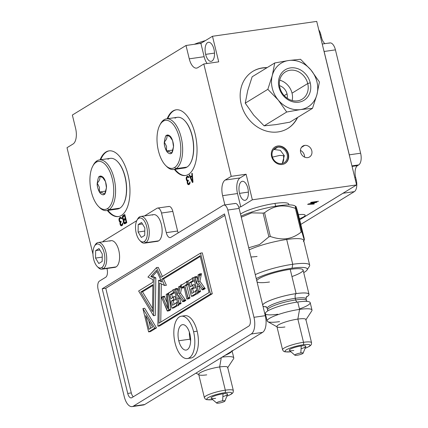 <?xml version="1.0" encoding="UTF-8"?>
<svg xmlns="http://www.w3.org/2000/svg" width="428" height="428" viewBox="0 0 428 428"><rect width="100%" height="100%" fill="white"/><g stroke="black" fill="none" stroke-linecap="round" stroke-linejoin="round"><path stroke-width="0.64" d="M316.72 21.4L212.481 36.273L200.898 43.362L186.009 45.486L72.353 115.041L75.606 128.389A12.792 6.083 81.9 0 1 73.054 144.006A12.792 6.083 -98.1 0 0 75.606 128.389L72.353 115.041L186.009 45.486L200.898 43.362L204.151 56.705A12.792 6.083 -98.1 0 0 207.152 63.499A12.792 6.083 81.9 0 1 204.151 56.705L189.262 58.829L186.009 45.486L189.262 58.829A12.792 6.083 -98.1 0 0 196.607 68.106A12.792 6.083 -98.1 0 0 197.779 67.672A12.792 6.083 81.9 0 1 189.262 58.829L204.151 56.705L200.898 43.362L212.481 36.273L218.713 61.851L203.819 63.975L197.779 67.672L203.819 63.975L231.216 176.352L203.819 63.975L218.713 61.851L212.481 36.273L316.72 21.4L356.583 184.928L252.343 199.801L240.761 206.89L238.765 207.173L240.761 206.89L252.343 199.801L246.105 174.228L240.065 177.925L225.176 180.049L231.216 176.352L246.105 174.228L240.065 177.925A12.792 6.083 -98.1 0 0 237.508 193.542L240.761 206.89L237.508 193.542A12.792 6.083 81.9 0 1 240.065 177.925L225.176 180.049A12.792 6.083 -98.1 0 0 222.619 195.671A12.792 6.083 81.9 0 1 225.176 180.049L231.216 176.352L246.105 174.228L252.343 199.801L356.583 184.928L316.72 21.4M177.609 231.034A6.843 3.253 -98.1 0 0 178.209 232.875A6.843 3.253 81.9 0 1 177.609 231.034L166.289 232.65A6.843 3.253 -98.1 0 0 170.216 237.61A6.843 3.253 -98.1 0 0 170.847 237.38L223.261 205.301L170.847 237.38A6.843 3.253 81.9 0 1 166.289 232.65L177.609 231.034L172.826 211.411L177.609 231.034M224.877 204.926L222.619 195.671L237.508 193.542L222.619 195.671L224.877 204.926M73.054 144.006L67.014 147.703L92.972 254.189L67.014 147.703L73.054 144.006M168.268 206.681A6.843 3.253 81.9 0 1 172.826 211.411L161.506 213.026A6.843 3.253 -98.1 0 0 157.579 208.067A6.843 3.253 -98.1 0 0 156.953 208.297L144.482 215.931L156.953 208.297A6.843 3.253 -98.1 0 1 161.506 213.026L166.289 232.65L161.506 213.026L172.826 211.411A6.843 3.253 81.9 0 0 168.894 206.451L157.579 208.067M105.935 151.999A33.175 15.783 81.9 0 1 128.031 174.934A33.175 15.783 81.9 0 1 121.402 215.445A33.175 15.783 81.9 0 1 107.337 210.469A33.175 15.783 -98.1 0 0 118.353 216.563A33.175 15.783 -98.1 0 0 121.402 215.445A33.175 15.783 -98.1 0 0 128.737 178.182A33.175 15.783 -98.1 0 0 108.98 150.875A33.175 15.783 -98.1 0 0 105.935 151.999L106.529 151.913A33.175 15.783 81.9 0 1 109.279 150.843A33.175 15.783 -98.1 0 0 106.529 151.913L105.935 151.999A33.175 15.783 -98.1 0 0 100.109 159.815A33.175 15.783 81.9 0 1 105.935 151.999M173.008 110.948A33.175 15.783 81.9 0 1 195.104 133.884A33.175 15.783 81.9 0 1 188.475 174.394A33.175 15.783 81.9 0 1 174.41 169.418A33.175 15.783 -98.1 0 0 185.426 175.517A33.175 15.783 -98.1 0 0 188.475 174.394A33.175 15.783 -98.1 0 0 195.81 137.137A33.175 15.783 -98.1 0 0 176.052 109.83A33.175 15.783 -98.1 0 0 173.008 110.948L173.602 110.863A33.175 15.783 81.9 0 1 176.352 109.793A33.175 15.783 -98.1 0 0 173.602 110.863L173.008 110.948A33.175 15.783 -98.1 0 0 167.177 118.765A33.175 15.783 81.9 0 1 173.008 110.948M123.323 220.393L122.633 219.018L122.435 216.739L122.959 215.621L124.81 214.487L126.8 222.662L124.949 223.796L124.088 223.523L123.264 221.233L123.435 220.126L124.329 219.997L123.237 220.046L124.329 219.997L123.237 220.046L122.836 219.494L123.729 219.366L124.131 219.917L123.729 219.366L122.836 219.494L122.633 219.018L123.216 218.933L122.633 219.018L122.424 218.146L122.938 218.077L122.424 218.146L122.371 217.579L122.879 217.504L122.371 217.579L122.435 216.739L123.285 216.621L122.435 216.739L122.617 216.028L123.51 215.905L123.334 216.589L123.51 215.905L122.617 216.028L123.853 215.493L123.51 215.905L123.853 215.493L122.959 215.621L124.81 214.487L126.8 222.662L124.521 223.86L124.088 223.523L125.26 223.609L124.088 223.523L123.687 222.972L124.58 222.844L124.981 223.4L124.58 222.844L123.687 222.972L123.483 222.496L124.061 222.416L123.483 222.496L123.312 221.8L123.826 221.725L123.312 221.8L123.264 221.233L123.772 221.158L123.264 221.233L123.323 220.393L124.179 220.27L123.323 220.393M192.996 182.151L192.381 182.531L189.149 175.111L189.615 174.827L190.433 176.727L191.974 175.78L191.776 173.506L192.236 173.222L192.996 182.151L192.381 182.531L189.149 175.111L189.615 174.827L190.433 176.727L191.327 176.598L190.433 176.727L192.45 175.715L191.974 175.78L191.776 173.506L192.236 173.222L192.996 182.151M118.979 219.655L119.642 217.649L120.61 217.258L121.6 218.05L121.803 218.526L121.418 218.762L120.824 218.125L119.931 218.473L119.412 219.987L119.91 221.287L121.038 221.196L121.21 221.891L120.45 223.154L120.835 224.716L121.884 224.673L122.788 222.924L122.74 224.55L121.868 225.684L121.284 225.84L120.412 225.176L119.99 223.437L120.198 222.111L119.444 221.57L118.979 219.655L119.005 219.04L119.556 218.959L119.005 219.04L119.15 218.548L120.006 218.43L119.15 218.548L119.375 218.013L120.268 217.884L120.059 218.398L120.268 217.884L119.375 218.013L119.642 217.649L120.536 217.52L120.268 217.884L120.536 217.52L119.642 217.649L120.61 217.258L121.6 218.05L121.803 218.526L121.418 218.762L121.258 218.462L121.745 218.392L121.017 218.205L121.632 218.12L120.824 218.125L121.579 218.018L120.396 218.189L118.979 219.655L119.407 219.596L119.91 221.287L121.038 221.196L121.21 221.891L120.45 223.154L120.835 224.716L122.74 224.55L121.884 224.673L122.799 224.181L122.231 224.261L122.376 223.774L122.873 223.705L122.376 223.774L122.788 222.924L122.52 225.085L121.868 225.684L120.889 225.679L121.964 225.626L120.889 225.679L120.412 225.176L121.306 225.048L121.782 225.556L121.306 225.048L120.412 225.176L120.166 224.523L120.659 224.454L120.166 224.523L120.081 224.176L120.509 224.117L120.081 224.176L119.99 223.437L120.455 223.368L119.99 223.437L120.017 222.817L120.514 222.747L120.017 222.817L120.198 222.111L121.049 221.988L119.728 221.998L121.071 221.977L119.728 221.998L119.444 221.57L120.182 221.463L119.444 221.57L119.198 220.918L119.674 220.853L119.198 220.918L119.027 220.222L119.455 220.163L119.027 220.222L118.979 219.655M186.175 178.53L186.838 176.523L187.806 176.133L188.796 176.924L188.999 177.401L188.614 177.636L188.02 176.999L187.127 177.347L186.608 178.861L187.106 180.161L188.234 180.07L188.406 180.766L187.646 182.028L188.031 183.591L189.08 183.548L189.984 181.798L189.936 183.425L189.064 184.559L188.481 184.714L187.608 184.051L187.186 182.312L187.394 180.985L186.64 180.445L186.175 178.53L186.201 177.914L186.752 177.834L186.201 177.914L186.346 177.422L187.202 177.304L186.346 177.422L186.571 176.887L187.464 176.759L187.255 177.272L187.464 176.759L186.571 176.887L186.838 176.523L187.732 176.395L187.464 176.759L187.732 176.395L186.838 176.523L187.806 176.133L188.796 176.924L188.999 177.401L188.614 177.636L188.454 177.336L188.941 177.267L188.213 177.08L188.828 176.994L188.02 176.999L188.775 176.892L187.592 177.064L186.175 178.53L186.603 178.471L187.106 180.161L188.234 180.07L188.406 180.766L187.646 182.028L188.031 183.591L189.936 183.425L189.08 183.548L189.995 183.056L189.427 183.136L189.572 182.649L190.069 182.579L189.572 182.649L189.984 181.798L189.716 183.96L189.064 184.559L188.085 184.559L189.16 184.5L188.085 184.559L187.608 184.051L188.502 183.922L188.978 184.431L188.502 183.922L187.608 184.051L187.362 183.403L187.855 183.328L187.362 183.403L187.277 183.05L187.705 182.991L187.277 183.05L187.186 182.312L187.651 182.242L187.186 182.312L187.213 181.691L187.71 181.622L187.213 181.691L187.394 180.985L188.245 180.862L186.924 180.873L188.261 180.851L186.924 180.873L186.64 180.445L187.378 180.338L186.64 180.445L186.394 179.797L186.87 179.728L186.394 179.797L186.223 179.097L186.651 179.038L186.223 179.097L186.175 178.53M142.101 404.893A13.68 6.506 -98.1 0 0 144.691 404.524L262.551 332.39A13.68 6.506 -98.1 0 0 265.285 315.687L239.134 208.415A6.843 3.253 -98.1 0 0 234.576 203.685M190.096 339.153A12.824 6.099 81.9 0 1 189.358 332.117A12.824 6.099 81.9 0 0 190.096 339.153L178.781 340.768A12.824 6.099 81.9 0 1 181.344 325.103A12.824 6.099 81.9 0 1 189.882 333.968A12.824 6.099 81.9 0 1 187.32 349.633A12.824 6.099 81.9 0 1 178.781 340.768L190.096 339.153A12.824 6.099 81.9 0 0 190.626 340.998A12.824 6.099 81.9 0 1 190.096 339.153M299.659 219.762L356.583 184.928L299.659 219.762M298.434 214.728A13.889 2.456 -13.7 0 1 299.413 218.751A13.889 2.456 166.3 0 0 305.148 215.225A13.889 2.456 166.3 0 0 298.434 214.728M307.641 204.397L316.939 202.198L314.264 202.942L312.724 203.889L314.318 203.803L313.852 204.086L307.641 204.397L308.262 204.017L316.939 202.198L314.222 202.765L312.659 203.626L314.318 203.803L313.852 204.086L307.641 204.397M311.033 202.316L318.48 201.256L311.22 202.728L310.573 202.599L311.033 202.316L318.48 201.256L311.787 202.209L312.488 202.546L311.22 202.728L311.119 202.305L311.22 202.728L310.573 202.599L311.033 202.316M288.937 204.9L288.75 204.14A25.584 4.526 -13.7 0 0 274.974 203.423L275.653 206.21L274.974 203.423A25.584 4.526 -13.7 0 0 240.525 214.118A25.584 4.526 -13.7 0 1 274.974 203.423A25.584 4.526 -13.7 0 1 288.616 204.9M239.525 193.365A9.609 4.574 81.9 0 1 241.446 181.627A9.609 4.574 81.9 0 1 247.844 188.272A9.609 4.574 81.9 0 1 245.923 200.004A9.609 4.574 81.9 0 1 239.525 193.365L248.39 192.097L239.525 193.365A9.609 4.574 -98.1 0 0 245.041 200.331A9.609 4.574 -98.1 0 0 247.844 188.272A9.609 4.574 -98.1 0 0 242.328 181.301A9.609 4.574 -98.1 0 0 239.525 193.365M262.53 67.881A33.486 28.853 -121.5 0 1 267.126 67.624A33.486 28.853 58.5 0 0 262.53 67.881L262.23 68.063A33.486 28.853 -121.5 0 1 266.826 67.806A33.486 28.853 58.5 0 0 262.23 68.063L262.53 67.881A33.486 28.853 58.5 0 0 252.857 71.342A33.486 28.853 58.5 0 0 243.018 109.664A33.486 28.853 58.5 0 0 278.141 131.92A33.486 28.853 -121.5 0 1 241.178 104.063A33.486 28.853 -121.5 0 1 262.53 67.881M297.615 117.443A33.486 28.853 -121.5 0 1 278.141 131.92A33.486 28.853 58.5 0 0 287.814 128.459A33.486 28.853 58.5 0 0 297.615 117.443M282.25 164.464A9.646 8.309 -121.5 0 1 271.603 156.439A9.646 8.309 -121.5 0 1 277.756 146.018A9.646 8.309 -121.5 0 1 288.402 154.043A9.646 8.309 -121.5 0 1 282.25 164.464A9.646 8.309 58.5 0 0 285.037 163.469A9.646 8.309 58.5 0 0 287.873 152.432A9.646 8.309 58.5 0 0 277.756 146.018A9.646 8.309 58.5 0 0 274.969 147.018A9.646 8.309 58.5 0 0 272.133 158.055A9.646 8.309 58.5 0 0 282.25 164.464M307.7 157.616A6.393 5.511 -121.5 0 1 300.643 152.298A6.393 5.511 -121.5 0 1 304.72 145.386A6.393 5.511 -121.5 0 1 311.782 150.709A6.393 5.511 -121.5 0 1 307.7 157.616A6.393 5.511 58.5 0 0 309.551 156.958A6.393 5.511 58.5 0 0 311.429 149.639A6.393 5.511 58.5 0 0 304.72 145.386A6.393 5.511 58.5 0 0 302.874 146.05A6.393 5.511 58.5 0 0 300.996 153.368A6.393 5.511 58.5 0 0 307.7 157.616M205.643 54.367A9.609 4.574 81.9 0 1 207.559 42.629A9.609 4.574 81.9 0 1 213.963 49.273A9.609 4.574 81.9 0 1 212.042 61.011A9.609 4.574 81.9 0 1 205.643 54.367L214.508 53.099L205.643 54.367A9.609 4.574 -98.1 0 0 211.159 61.332A9.609 4.574 -98.1 0 0 213.963 49.273A9.609 4.574 -98.1 0 0 208.441 42.302A9.609 4.574 -98.1 0 0 205.643 54.367M297.321 117.625A33.486 28.853 -121.5 0 1 287.664 128.55A33.486 28.853 58.5 0 0 297.321 117.625M252.707 71.433A33.486 28.853 -121.5 0 1 262.23 68.063A33.486 28.853 58.5 0 0 252.707 71.433M253.692 115.121L264.113 125.843L286.707 112.018L278.248 100.05L267.832 89.329L245.239 103.159L253.67 115.095L245.239 103.159L267.832 89.329L272.278 75.553L274.749 62.959L252.151 76.789L247.7 90.597L252.151 76.789L274.749 62.959L288.638 60.514L300.542 59.278L310.958 69.999L319.416 81.967L316.955 94.529L312.499 108.338L289.906 122.162L312.499 108.338L300.595 109.568L286.707 112.018L264.113 125.843L276.017 124.612L289.906 122.162L276.017 124.612L264.113 125.843L253.692 115.121M247.7 90.597L245.239 103.159L247.7 90.597M300.595 109.568L286.707 112.018L278.27 100.077A25.653 22.101 58.5 0 0 300.595 109.568A25.653 22.101 -121.5 0 1 278.27 100.077L278.248 100.05A25.653 22.101 -121.5 0 1 272.278 75.553L272.283 75.521A25.653 22.101 -121.5 0 1 288.638 60.514A25.653 22.101 -121.5 0 1 310.958 69.999L310.979 70.032A25.653 22.101 -121.5 0 1 316.955 94.529L316.945 94.561A25.653 22.101 -121.5 0 1 300.595 109.568A25.653 22.101 58.5 0 0 316.945 94.561L312.499 108.338L300.595 109.568M279.008 87.269A17.922 15.44 58.5 0 0 298.792 102.18A17.922 15.44 58.5 0 0 310.22 82.813A17.922 15.44 58.5 0 0 290.435 67.902A17.922 15.44 58.5 0 0 279.008 87.269A17.922 15.44 58.5 0 0 298.792 102.18A17.922 15.44 58.5 0 0 310.22 82.813L307.727 83.556A16.007 13.792 -121.5 0 1 297.519 100.853A16.007 13.792 -121.5 0 1 279.848 87.537L279.008 87.269L279.848 87.537A16.007 13.792 -121.5 0 1 290.056 70.24A16.007 13.792 -121.5 0 1 307.727 83.556L310.22 82.813A17.922 15.44 58.5 0 0 290.435 67.902A17.922 15.44 58.5 0 0 279.008 87.269M278.248 100.05L267.832 89.329L272.278 75.553A25.653 22.101 58.5 0 0 278.248 100.05M272.283 75.521L274.749 62.959L288.638 60.514A25.653 22.101 58.5 0 0 272.283 75.521M288.638 60.514L300.542 59.278L310.958 69.999A25.653 22.101 58.5 0 0 288.638 60.514M310.979 70.032L319.416 81.967L316.955 94.529A25.653 22.101 58.5 0 0 310.979 70.032M292.03 93.165L307.727 83.556A16.007 13.792 58.5 0 0 285.433 71.893A16.007 13.792 58.5 0 0 279.848 87.537A16.007 13.792 58.5 0 0 302.141 99.2A16.007 13.792 58.5 0 0 307.727 83.556L292.03 93.165A16.007 13.792 -121.5 0 1 292.164 100.521A16.007 13.792 -121.5 0 0 292.03 93.165A16.007 13.792 -121.5 0 0 279.714 80.18A16.007 13.792 -121.5 0 1 292.03 93.165M287.188 98.221A10.261 8.844 58.5 0 0 287.028 93.876A10.261 8.844 58.5 0 0 279.5 85.659A10.261 8.844 58.5 0 1 287.028 93.876L284.187 95.615L287.028 93.876A10.261 8.844 58.5 0 1 287.188 98.221M277.349 146.269L277.756 146.018L277.349 146.269M283.935 164.02A9.593 8.266 58.5 0 0 284.716 163.608A9.593 8.266 58.5 0 0 287.53 152.625A9.593 8.266 58.5 0 0 277.472 146.248A9.593 8.266 58.5 0 0 274.701 147.243A9.593 8.266 58.5 0 0 273.974 147.746A9.593 8.266 -121.5 0 1 277.472 146.248A9.593 8.266 -121.5 0 1 287.718 153.101A9.593 8.266 -121.5 0 1 283.935 164.02M281.699 163.598A8.549 7.367 58.5 0 0 287.151 154.364A8.549 7.367 58.5 0 0 277.713 147.248A8.549 7.367 58.5 0 0 272.262 156.488A8.549 7.367 58.5 0 0 281.699 163.598A8.549 7.367 58.5 0 0 284.171 162.715A8.549 7.367 58.5 0 0 286.68 152.93A8.549 7.367 58.5 0 0 277.713 147.248L274.364 149.297L277.713 147.248A8.549 7.367 58.5 0 0 275.241 148.131A8.549 7.367 58.5 0 0 272.732 157.916A8.549 7.367 58.5 0 0 281.699 163.598M282.287 163.491L284.315 155.664L279.709 155.423L272.438 157.124L279.709 155.423L284.315 155.664L283.448 156.627A8.549 7.367 -121.5 0 1 282.122 163.528M273.588 149.586A8.549 7.367 -121.5 0 1 274.011 149.511M301.446 147.393L304.72 145.386L301.446 147.393M300.451 150.405A6.393 5.511 -121.5 0 1 304.57 157.13A6.393 5.511 -121.5 0 0 300.451 150.405M313.558 203.081L308.545 203.958L312.167 203.931L313.558 203.081L308.583 204.113L312.167 203.931L313.558 203.081M132.118 406.6A13.68 6.506 -98.1 0 0 133.376 406.14L144.691 404.524L262.551 332.39L251.231 334.006A13.68 6.506 -98.1 0 0 253.965 317.303L265.285 315.687A13.68 6.506 81.9 0 1 262.551 332.39L251.231 334.006L133.376 406.14L144.691 404.524A13.68 6.506 81.9 0 1 143.439 404.984L132.118 406.6A13.68 6.506 -98.1 0 1 124.264 396.681L98.114 289.408A6.843 3.253 -98.1 0 1 99.478 281.057L105.7 277.248A6.843 3.253 -98.1 0 0 107.064 268.896L106.963 268.479L107.064 268.896A6.843 3.253 81.9 0 1 105.7 277.248L99.478 281.057A6.843 3.253 -98.1 0 0 98.114 289.408L124.264 396.681A13.68 6.506 -98.1 0 0 133.376 406.14L251.231 334.006A13.68 6.506 -98.1 0 0 253.965 317.303L227.814 210.03A6.843 3.253 -98.1 0 0 223.261 205.301A6.843 3.253 -98.1 0 1 223.887 205.071A6.843 3.253 -98.1 0 1 227.814 210.03L253.965 317.303L265.285 315.687L239.134 208.415L227.814 210.03L239.134 208.415A6.843 3.253 81.9 0 0 235.207 203.455L223.887 205.071M103.651 240.921A6.843 3.253 -98.1 0 0 102.779 241.852A6.843 3.253 -98.1 0 1 103.651 240.921L136.778 220.645L103.651 240.921M248.796 326.104L131.824 397.692A6.158 2.926 81.9 0 1 127.726 393.434L102.212 288.777L224.513 213.93L250.027 318.587A6.158 2.926 81.9 0 1 248.796 326.104L131.824 397.692A6.158 2.926 -98.1 0 1 131.262 397.896A6.158 2.926 -98.1 0 1 127.726 393.434L102.212 288.777L105.786 288.269L131.3 392.925L127.726 393.434L131.3 392.925A6.158 2.926 -98.1 0 0 133.29 396.793A6.158 2.926 81.9 0 1 131.3 392.925L105.786 288.269L102.212 288.777L224.513 213.93L250.027 318.587A6.158 2.926 -98.1 0 1 248.796 326.104M109.825 241.125A13.477 6.409 81.9 0 1 118.797 250.439A13.477 6.409 81.9 0 1 116.106 266.895A13.477 6.409 81.9 0 1 113.554 267.259M152.379 215.081A13.477 6.409 81.9 0 1 161.351 224.395A13.477 6.409 81.9 0 1 158.66 240.852A13.477 6.409 81.9 0 1 156.108 241.215M224.871 215.386L105.786 288.269L224.871 215.386M183.147 316.287A21.379 10.17 81.9 0 1 197.158 331.192A21.379 10.17 81.9 0 1 189.09 357.936M202.31 252.873L212.277 293.752L159.644 325.965L212.277 293.752L202.31 252.873L200.523 253.125L210.49 294.009L212.277 293.752L210.49 294.009L157.857 326.222L159.644 325.965L157.857 326.222L158.553 280.383L160.34 280.131L161.062 280.495L160.34 280.131L158.553 280.383L161.747 282.004L156.439 270.314L150.854 276.493L152.641 276.237L155.84 277.852L155.268 315.436L155.84 277.852L152.641 276.237L156.958 271.459L152.641 276.237L150.854 276.493L154.053 278.109L155.84 277.852L154.053 278.109L153.481 315.693L155.268 315.436L153.481 315.693L138.635 291.003L152.93 282.255L152.973 279.628L147.938 277.082L156.477 267.634L158.264 267.377L162.394 276.467L158.264 267.377L156.477 267.634L160.907 277.376L200.523 253.125L202.31 252.873M144.696 308.278L156.493 327.896L150.389 331.63L156.493 327.896L144.696 308.278L142.909 308.535L154.706 328.148L156.493 327.896L154.706 328.148L148.602 331.887L150.389 331.63L148.602 331.887L142.909 308.535L144.696 308.278M181.311 316.206L184.885 315.698A21.379 10.17 81.9 0 1 197.158 331.192L193.584 331.705A21.379 10.17 -98.1 0 0 181.311 316.206A21.379 10.17 -98.1 0 0 175.079 343.031A21.379 10.17 -98.1 0 0 189.315 357.808A21.379 10.17 -98.1 0 0 193.584 331.705A21.379 10.17 -98.1 0 0 179.348 316.929A21.379 10.17 -98.1 0 0 175.079 343.031A21.379 10.17 -98.1 0 0 187.352 358.53A21.379 10.17 -98.1 0 0 193.584 331.705L197.158 331.192A21.379 10.17 81.9 0 1 190.925 358.022L187.352 358.53M189.882 333.968A12.824 6.099 -98.1 0 0 182.521 324.67A12.824 6.099 -98.1 0 0 178.781 340.768A12.824 6.099 -98.1 0 0 186.143 350.067A12.824 6.099 -98.1 0 0 189.882 333.968M210.49 294.009L200.523 253.125L160.907 277.376L156.477 267.634L147.938 277.082L152.973 279.628L152.93 282.255L138.635 291.003L153.481 315.693L154.053 278.109L150.854 276.493L156.439 270.314L161.747 282.004L158.553 280.383L157.857 326.222L210.49 294.009M209.067 292.527L158.959 323.199L159.569 282.972L164.603 285.519L161.741 279.211L200.101 255.735L209.067 292.527L200.101 255.735L161.741 279.211L164.603 285.519L159.569 282.972L158.959 323.199L209.067 292.527M140.737 292.067L152.898 284.625L152.486 311.605L140.737 292.067L142.524 291.81L152.882 285.471L142.524 291.81L152.534 308.454L142.524 291.81L140.737 292.067L152.486 311.605L152.898 284.625L140.737 292.067M200.277 256.468L163.528 278.96L166.39 285.262L164.603 285.519L166.39 285.262L163.528 278.96L161.741 279.211L163.528 278.96L200.277 256.468M161.34 283.866L160.762 322.097L161.34 283.866M169.381 296.743L170.724 309.786L169.06 310.803L170.724 309.786L169.381 296.743M164.625 296.235L164.587 296.904L167.198 302.96L164.587 296.904L164.625 296.235L162.838 296.486L164.625 296.235M178.46 304.452L178.637 305.555L178.46 304.452M177.342 305.736L173.741 307.941L177.342 305.736M174.121 292.966L171.74 294.421L172.559 297.765L171.74 294.421L174.121 292.966M175.063 296.46L175.785 299.803L175.063 296.46L173.276 296.716L175.063 296.46M174.437 299.996L173.276 300.707L174.153 304.308L173.276 300.707L174.437 299.996M185.811 300.333L184.324 301.467L185.811 300.333L184.024 300.584L185.859 300.526L184.072 300.782L182.531 301.724L184.324 301.467L182.531 301.724L182.558 301.2L178.385 295.288L177.77 298.407L179.557 298.15L181.076 303.452L179.744 304.271L181.076 303.452L179.557 298.15L179.744 297.209L179.557 298.15L177.77 298.407L178.941 303.211L180.728 302.96L178.941 303.211L179.246 303.511L181.033 303.259L179.289 303.709L181.076 303.452L179.289 303.709L177.957 304.522L179.744 304.271L177.957 304.522L174.287 289.478L175.624 288.665L177.411 288.408L177.946 291.548L177.411 288.408L175.624 288.665L177.459 288.611L175.673 288.868L175.571 289.387L177.358 289.135L175.571 289.387L177.117 295.727L178.829 287.113L178.572 286.856L181.065 285.695L180.295 285.802L181.114 285.899L180.183 286.359L181.194 286.214L180.183 286.359L179.963 287.359L181.424 287.151L179.963 287.359L178.765 293.357L180.552 293.1L185.661 300.338L180.552 293.1L181.595 287.867L180.552 293.1L178.765 293.357L183.559 300.178L185.345 299.921L183.559 300.178L183.874 300.595L185.661 300.338M187.78 284.604L186.64 285.305L189.968 298.011L188.625 298.83L189.968 298.011L186.64 285.305L187.78 284.604M184.094 286.862L183.553 287.193L183.446 287.867L183.553 287.193L184.094 286.862M197.848 292.586L198.03 293.688L197.848 292.586M196.73 293.87L193.13 296.074L196.73 293.87M193.51 281.1L191.134 282.555L191.947 285.893L191.134 282.555L193.51 281.1M194.451 284.593L195.179 287.937L194.451 284.593L192.664 284.85L194.451 284.593M193.825 288.13L192.664 288.841L193.542 292.442L192.664 288.841L193.825 288.13M205.199 288.467L203.712 289.601L205.199 288.467L203.412 288.718L205.247 288.659L203.461 288.916L201.925 289.858L203.712 289.601L201.925 289.858L201.952 289.328L197.773 283.422L197.158 286.541L198.945 286.284L200.47 291.586L199.132 292.404L200.47 291.586L198.945 286.284L199.132 285.342L198.945 286.284L197.158 286.541L198.33 291.345L200.117 291.088L198.33 291.345L198.635 291.645L200.422 291.388L198.683 291.837L200.47 291.586L198.683 291.837L197.345 292.656L199.132 292.404L197.345 292.656L193.681 277.611L195.013 276.793L196.8 276.541L197.34 279.677L196.8 276.541L195.013 276.793L196.853 276.745L195.066 277.002L194.965 277.521L196.752 277.269L194.965 277.521L196.506 283.86L198.218 275.241L197.966 274.99L199.683 273.936L201.47 273.679L199.94 281.233L205.049 288.472L199.94 281.233L201.47 273.679L199.683 273.936L201.524 273.888L199.737 274.139L199.576 274.492L201.363 274.236L199.576 274.492L199.352 275.493L201.139 275.236L199.352 275.493L198.153 281.49L199.94 281.233L198.153 281.49L202.952 288.306L204.739 288.055L202.952 288.306L203.263 288.729L205.049 288.472M168.557 293.506L167.45 293.661L168.643 293.704L167.503 293.87L167.375 294.384L168.755 294.186L167.375 294.384L168.659 309.631L170.681 309.594L168.937 310.043L170.724 309.786L168.937 310.043L167.273 311.06L169.06 310.803L167.273 311.06L167.311 310.455L161.447 297.337L162.838 296.486L164.673 296.438L162.886 296.695L162.801 297.155L164.587 296.904L162.801 297.155L167.674 308.46L166.192 294.432L168.557 293.506M161.677 297.546L167.273 311.06L168.937 310.043L167.45 293.661L166.192 294.432L167.674 308.46L162.801 297.155L162.838 296.486L161.5 297.54M177.636 302.275L176.133 302.489L176.93 305.763L178.717 305.506L176.85 305.806L178.637 305.555L176.85 305.806L176.604 305.351L171.954 308.197L173.741 307.941L171.954 308.197L168.268 293.164L172.864 290.35L172.96 289.708L174.298 289.521L172.96 289.708L173.757 292.982L175.32 292.757L173.682 293.03L175.325 292.795L173.682 293.03L173.388 292.575L169.953 294.678L171.74 294.421L169.953 294.678L170.949 298.749L173.201 297.369L173.276 296.716L174.078 300.012L175.865 299.755L173.998 300.055L175.785 299.803L173.998 300.055L173.715 299.6L171.489 300.964L173.276 300.707L171.489 300.964L172.543 305.292L176.069 303.136L176.133 302.489L177.636 302.275M176.85 305.806L176.133 302.489L176.069 303.136L172.543 305.292L171.489 300.964L173.715 299.6L173.998 300.055L173.715 299.6M168.514 293.447L171.954 308.197L176.609 305.351M173.522 292.634L172.96 289.708L172.864 290.35L168.322 293.367M173.998 300.055L173.276 296.716L173.201 297.369L170.949 298.749L169.953 294.678L173.388 292.575M178.829 287.113L177.117 295.727L175.624 288.665L174.287 289.478L177.957 304.522L179.289 303.709L177.77 298.407L178.385 295.288L182.558 301.2L182.531 301.724L184.024 300.584M183.874 300.595L178.765 293.357L180.343 286.011L178.637 287.06M187.817 281.201L186.576 281.378L187.368 284.625L188.668 284.443L187.293 284.674L188.673 284.476L187.293 284.674L186.993 284.245L184.853 285.556L186.64 285.305L184.853 285.556L187.833 297.797L189.62 297.54L187.833 297.797L188.133 298.075L189.92 297.818L188.181 298.268L189.968 298.011L188.181 298.268L186.838 299.086L188.625 298.83L186.838 299.086L183.917 286.134L181.766 287.445L183.553 287.193L181.686 287.632L183.473 287.375L181.686 287.632L181.729 288.076L183.516 287.825L181.659 288.124L183.446 287.867L181.659 288.124L180.867 284.871L182.184 284.647L180.937 284.829L181.221 285.235L186.453 282.031L186.496 281.426L187.817 281.201M187.127 284.342L186.576 281.378L186.453 282.031L181.221 285.235M181.103 285.209L181.659 288.124L181.766 287.445L183.917 286.134L186.838 299.086L188.181 298.268L184.853 285.556L186.993 284.245M197.024 290.409L195.521 290.623L196.318 293.892L198.105 293.64L196.243 293.94L198.03 293.688L196.243 293.94L195.992 293.485L191.343 296.331L193.13 296.074L191.343 296.331L187.662 281.298L192.252 278.484L192.349 277.842L193.686 277.649L192.349 277.842L193.146 281.116L194.708 280.891L193.071 281.164L194.713 280.929L193.071 281.164L192.777 280.709L189.347 282.812L191.134 282.555L189.347 282.812L190.337 286.883L192.589 285.503L192.664 284.85L193.467 288.14L195.254 287.889L193.392 288.188L195.179 287.937L193.392 288.188L193.103 287.734L190.877 289.093L192.664 288.841L190.877 289.093L191.931 293.426L195.457 291.265L195.521 290.623L197.024 290.409M196.243 293.94L195.521 290.623L195.457 291.265L191.931 293.426L190.877 289.093L193.103 287.734L193.467 288.14L192.664 284.85L192.589 285.503L190.337 286.883L189.347 282.812L192.777 280.709M187.903 281.581L191.343 296.331L196.003 293.485M192.91 280.763L192.349 277.842L192.252 278.484L187.71 281.501M198.218 275.241L196.506 283.86L195.013 276.793L193.681 277.611L197.345 292.656L198.683 291.837L197.158 286.541L197.773 283.422L201.952 289.328L201.925 289.858L203.412 288.718M203.263 288.729L198.153 281.49L199.737 274.139L198.014 275.193M154.706 328.148L142.909 308.535L148.602 331.887L154.706 328.148M152.603 327.088L149.03 329.276L145.697 315.596L152.603 327.088L145.697 315.596L149.03 329.276L152.603 327.088M148.805 320.77L150.64 328.292L148.805 320.77M98.194 242.505L111.061 240.67A13.477 6.409 81.9 0 1 119.086 251.76A13.477 6.409 81.9 0 1 116.106 266.895L103.239 268.731A13.477 6.409 -98.1 0 0 106.219 253.595A13.477 6.409 -98.1 0 0 98.194 242.505A13.477 6.409 -98.1 0 0 96.958 242.96A13.477 6.409 -98.1 0 0 94.732 245.795M116.106 266.895A13.477 6.409 81.9 0 1 114.87 267.35L102.003 269.185A13.477 6.409 -98.1 0 0 103.239 268.731L116.106 266.895M97.761 266.997A13.477 6.409 -98.1 0 0 102.003 269.185M94.385 246.373L95.064 245.116A13.477 6.409 81.9 0 1 96.958 242.96L96.086 244.436A12.107 5.762 -98.1 0 0 94.385 246.373A12.107 5.762 -98.1 0 0 97.263 266.537A12.107 5.762 -98.1 0 0 101.73 267.591L103.239 268.731A13.477 6.409 81.9 0 1 98.269 267.559L97.263 266.537M101.73 267.591A12.107 5.762 -98.1 0 0 104.148 252.809A12.107 5.762 -98.1 0 0 96.086 244.436A12.107 5.762 -98.1 0 0 93.668 259.224A12.107 5.762 -98.1 0 0 101.73 267.591A12.107 5.762 -98.1 0 0 104.148 252.809A12.107 5.762 -98.1 0 0 96.086 244.436L96.958 242.96A13.477 6.409 81.9 0 1 105.935 252.274A13.477 6.409 81.9 0 1 103.239 268.731L101.73 267.591M95.653 250.605L99.023 248.54L102.276 253.954L102.164 261.428L98.793 263.488L95.54 258.079L95.653 250.605L99.023 248.54L102.276 253.954L102.164 261.428L98.793 263.488L95.54 258.079L102.228 257.121L95.54 258.079L95.653 250.605L99.895 249.995L95.653 250.605M140.748 216.461L153.615 214.626A13.477 6.409 81.9 0 1 161.64 225.716A13.477 6.409 81.9 0 1 158.66 240.852L145.793 242.687A13.477 6.409 -98.1 0 0 148.773 227.552A13.477 6.409 -98.1 0 0 140.748 216.461A13.477 6.409 -98.1 0 0 139.512 216.916A13.477 6.409 -98.1 0 0 137.286 219.751M158.66 240.852A13.477 6.409 81.9 0 1 157.424 241.306L144.557 243.141A13.477 6.409 -98.1 0 0 145.793 242.687L158.66 240.852M140.309 240.953A13.477 6.409 -98.1 0 0 144.557 243.141M136.939 220.329L137.618 219.072A13.477 6.409 81.9 0 1 139.512 216.916L138.64 218.392A12.107 5.762 -98.1 0 0 136.939 220.329A12.107 5.762 -98.1 0 0 139.817 240.493A12.107 5.762 -98.1 0 0 144.284 241.547L145.793 242.687A13.477 6.409 81.9 0 1 140.823 241.515L139.817 240.493M144.284 241.547A12.107 5.762 -98.1 0 0 146.702 226.765A12.107 5.762 -98.1 0 0 138.64 218.392A12.107 5.762 -98.1 0 0 136.222 233.18A12.107 5.762 -98.1 0 0 144.284 241.547A12.107 5.762 -98.1 0 0 146.702 226.765A12.107 5.762 -98.1 0 0 138.64 218.392L139.512 216.916A13.477 6.409 81.9 0 1 148.484 226.23A13.477 6.409 81.9 0 1 145.793 242.687L144.284 241.547M138.207 224.561L141.572 222.501L144.83 227.91L144.718 235.384L141.347 237.444L138.094 232.035L138.207 224.561L141.572 222.501L144.83 227.91L144.718 235.384L141.347 237.444L138.094 232.035L144.782 231.077L138.094 232.035L138.207 224.561L142.449 223.956L138.207 224.561M118.652 216.514A33.175 15.783 81.9 0 1 107.931 210.383A33.175 15.783 -98.1 0 0 118.652 216.514M100.703 159.73A33.175 15.783 81.9 0 1 106.529 151.913A33.175 15.783 -98.1 0 0 100.703 159.73M123.671 203.691A25.182 11.979 81.9 0 0 125.163 176.967A25.182 11.979 81.9 0 0 117.684 161.752A25.182 11.979 81.9 0 0 117.534 161.607A25.182 11.979 81.9 0 1 125.163 176.967A25.182 11.979 81.9 0 1 123.569 203.872A25.182 11.979 81.9 0 0 123.671 203.691L123.467 204.06A25.584 12.171 -98.1 0 0 124.987 176.908A25.584 12.171 -98.1 0 0 117.39 161.452A25.584 12.171 -98.1 0 0 107.947 159.221M115.03 208.843A25.584 12.171 -98.1 0 0 119.877 208.152A25.584 12.171 -98.1 0 0 123.467 204.06M99.392 159.917L110.296 158.36A25.584 12.171 81.9 0 1 124.987 176.908A25.584 12.171 81.9 0 1 119.877 208.152A25.584 12.171 81.9 0 1 117.523 209.014L106.62 210.571A25.584 12.171 -98.1 0 0 108.969 209.709L119.877 208.152L108.969 209.709A25.584 12.171 -98.1 0 0 114.083 178.465A25.584 12.171 -98.1 0 0 99.392 159.917A25.584 12.171 -98.1 0 0 97.044 160.778A25.584 12.171 -98.1 0 0 93.122 165.513M92.78 166.107L93.448 164.871A25.584 12.171 81.9 0 1 97.044 160.778L96.182 162.233A24.235 11.529 -98.1 0 0 92.78 166.107A24.235 11.529 -98.1 0 0 91.341 191.83A24.235 11.529 -98.1 0 0 98.542 206.473A24.235 11.529 -98.1 0 0 107.487 208.586A24.235 11.529 -98.1 0 0 112.329 178.99A24.235 11.529 -98.1 0 0 96.182 162.233A24.235 11.529 -98.1 0 0 91.341 191.83A24.235 11.529 -98.1 0 0 107.487 208.586L108.969 209.709L107.487 208.586A24.235 11.529 -98.1 0 0 112.329 178.99A24.235 11.529 -98.1 0 0 96.182 162.233L97.044 160.778A25.584 12.171 81.9 0 1 114.083 178.465A25.584 12.171 81.9 0 1 108.969 209.709A25.584 12.171 81.9 0 1 99.531 207.478A25.584 12.171 81.9 0 1 99.034 206.949A25.584 12.171 -98.1 0 0 106.62 210.571M104.025 194.344L105.588 192.354L104.025 194.344C103.539 195.088 102.41 194.858 100.65 193.643C97.991 191.118 96.889 184.532 97.258 183.082C98.023 178.069 98.825 175.865 99.671 176.475C100.125 175.731 101.243 175.967 103.02 177.176C105.7 179.701 106.738 186.298 106.444 187.732C105.625 192.755 104.823 194.959 104.025 194.344C104.095 193.413 102.57 192.637 99.462 192.006L99.462 187.389L97.258 183.082C96.846 185.511 97.803 188.834 100.125 193.065C102.212 194.858 103.512 195.286 104.025 194.344C104.095 193.413 102.57 192.637 99.462 192.006L99.462 187.389L97.258 183.082C99.569 180.589 100.371 178.385 99.671 176.475L101.495 176.213L99.671 176.475L103.565 177.781M106.021 191.07L99.462 192.006L106.021 191.07M104.79 193.686L106.444 187.732L105.529 181.643L101.885 176.363M99.671 176.475C98.825 175.865 98.023 178.069 97.258 183.082C99.569 180.589 100.371 178.385 99.671 176.475L103.523 177.748M185.725 175.469A33.175 15.783 81.9 0 1 175.004 169.333A33.175 15.783 -98.1 0 0 185.725 175.469M167.776 118.679A33.175 15.783 81.9 0 1 173.602 110.863A33.175 15.783 -98.1 0 0 167.776 118.679M190.738 162.64A25.182 11.979 81.9 0 0 192.236 135.917A25.182 11.979 81.9 0 0 184.757 120.707A25.182 11.979 81.9 0 0 184.607 120.557A25.182 11.979 81.9 0 1 192.236 135.917A25.182 11.979 81.9 0 1 190.642 162.822A25.182 11.979 81.9 0 0 190.738 162.64L190.54 163.014A25.584 12.171 -98.1 0 0 192.06 135.858A25.584 12.171 -98.1 0 0 184.457 120.402A25.584 12.171 -98.1 0 0 175.02 118.171M182.103 167.792A25.584 12.171 -98.1 0 0 186.945 167.102A25.584 12.171 -98.1 0 0 190.54 163.014M166.465 118.866L177.369 117.309A25.584 12.171 81.9 0 1 192.06 135.858A25.584 12.171 81.9 0 1 186.945 167.102A25.584 12.171 81.9 0 1 184.596 167.963L173.693 169.52A25.584 12.171 -98.1 0 0 176.042 168.659L186.945 167.102L176.042 168.659A25.584 12.171 -98.1 0 0 181.156 137.415A25.584 12.171 -98.1 0 0 166.465 118.866A25.584 12.171 -98.1 0 0 164.117 119.728A25.584 12.171 -98.1 0 0 160.19 124.462M159.853 125.056L160.521 123.82A25.584 12.171 81.9 0 1 164.117 119.728L163.255 121.183A24.235 11.529 -98.1 0 0 159.853 125.056A24.235 11.529 -98.1 0 0 158.414 150.784A24.235 11.529 -98.1 0 0 165.615 165.427A24.235 11.529 -98.1 0 0 174.554 167.535A24.235 11.529 -98.1 0 0 179.396 137.939A24.235 11.529 -98.1 0 0 163.255 121.183A24.235 11.529 -98.1 0 0 158.414 150.784A24.235 11.529 -98.1 0 0 174.554 167.535L176.042 168.659L174.554 167.535A24.235 11.529 -98.1 0 0 179.396 137.939A24.235 11.529 -98.1 0 0 163.255 121.183L164.117 119.728A25.584 12.171 81.9 0 1 181.156 137.415A25.584 12.171 81.9 0 1 176.042 168.659A25.584 12.171 81.9 0 1 166.604 166.428A25.584 12.171 81.9 0 1 166.107 165.898A25.584 12.171 -98.1 0 0 173.693 169.52M171.098 153.294L172.661 151.303L171.098 153.294C170.612 154.043 169.483 153.807 167.722 152.593C165.064 150.067 163.961 143.482 164.331 142.037C165.096 137.019 165.898 134.815 166.743 135.425C167.198 134.681 168.311 134.916 170.093 136.125C172.773 138.651 173.811 145.247 173.511 146.681C172.698 151.705 171.896 153.909 171.098 153.294C171.163 152.368 169.643 151.587 166.535 150.956L166.535 146.339L164.331 142.037C163.919 144.461 164.871 147.788 167.198 152.015C169.285 153.807 170.585 154.235 171.098 153.294C171.163 152.368 169.643 151.587 166.535 150.956L166.535 146.339L164.331 142.037C166.642 139.539 167.444 137.34 166.743 135.425L168.568 135.168L166.743 135.425L170.633 136.73M173.094 150.019L166.535 150.956L173.094 150.019M171.863 152.641L173.511 146.681L172.602 140.593L168.958 135.318M166.743 135.425C165.898 134.815 165.096 137.019 164.331 142.037C166.642 139.539 167.444 137.34 166.743 135.425L170.595 136.698M124.896 214.851L123.853 215.493L124.896 214.851M126.635 221.988L124.618 222.801L126.597 221.832L126.083 221.902L125.49 219.468L123.836 220.682L124.345 222.769L126.083 221.902L125.49 219.468L123.836 220.682L124.109 222.512L125.511 222.672L126.635 221.988M125.789 218.505L123.772 219.323L125.238 218.424L124.602 215.814L123.136 216.712L122.927 218.039L123.499 219.286L125.238 218.424L124.602 215.814L122.948 217.028L123.259 219.034L124.666 219.195L125.789 218.505M126.003 219.393L125.49 219.468L126.003 219.393M125.115 215.739L124.602 215.814L125.115 215.739M125.752 218.35L125.238 218.424L125.752 218.35M190.781 176.673L191 177.176L190.781 176.673M192.466 175.897L191.327 176.598L192.466 175.897M190.679 177.374L192.52 181.643L192.948 181.584L192.52 181.643L192.065 176.523L190.679 177.374L192.52 181.643L192.065 176.523L190.679 177.374M192.509 176.459L192.065 176.523L192.509 176.459M120.824 217.344L120.536 217.52L120.824 217.344M120.359 221.474L120.621 221.87L120.359 221.474M188.02 176.218L187.732 176.395L188.02 176.218M187.555 180.349L187.817 180.744L187.555 180.349M199.207 43.602A25.584 4.526 -13.7 0 1 201.936 42.725A25.584 4.526 166.3 0 0 199.207 43.602M194.344 44.298A24.235 4.285 -13.7 0 1 205.451 40.58A24.235 4.285 -13.7 0 0 194.344 44.298M265.847 306.518L267.227 308.347A20.009 3.542 -13.7 0 1 295.325 298.305A3.831 1.824 81.9 0 1 296.09 293.629A23.84 4.216 166.3 0 0 262.68 305.009A23.84 4.216 166.3 0 1 296.09 293.629A3.831 1.824 -98.1 0 0 295.325 298.305A20.009 3.542 -13.7 0 1 306.106 298.867L306.491 296.609M262.942 306.079A23.84 4.216 166.3 0 0 266.393 306.892A23.84 4.216 166.3 0 1 262.942 306.079M306.175 297.192A23.84 4.216 166.3 0 0 296.09 293.629A23.84 4.216 166.3 0 1 306.175 297.192M291.96 276.536A23.909 4.232 166.3 0 0 303.083 270.014A23.909 4.232 166.3 0 0 290.205 269.346A23.909 4.232 166.3 0 0 256.747 280.656A23.909 4.232 -13.7 0 1 290.205 269.346L296.123 293.608A23.909 4.232 166.3 0 0 262.658 304.923A23.909 4.232 -13.7 0 1 296.123 293.608A23.909 4.232 -13.7 0 1 306.164 297.225A23.909 4.232 166.3 0 0 309 294.282A23.909 4.232 166.3 0 0 296.123 293.608L290.205 269.346A23.909 4.232 -13.7 0 1 303.083 270.014L309 294.282M266.419 306.919A23.909 4.232 -13.7 0 1 262.963 306.159A23.909 4.232 166.3 0 0 266.419 306.919M303.377 241.456A31.469 5.569 166.3 0 0 286.685 239.477A31.469 5.569 -13.7 0 1 303.634 240.359L309.679 265.151A31.469 5.569 166.3 0 0 292.731 264.269L286.685 239.477A31.469 5.569 166.3 0 0 249.23 249.84A31.469 5.569 -13.7 0 1 286.685 239.477L292.731 264.269A31.469 5.569 166.3 0 0 255.275 274.632A31.469 5.569 -13.7 0 1 292.731 264.269L292.089 268.19A28.253 4.997 166.3 0 0 256.249 278.617A28.253 4.997 -13.7 0 1 292.089 268.19A28.253 4.997 -13.7 0 1 303.714 272.604A28.253 4.997 166.3 0 0 307.069 269.966A28.253 4.997 166.3 0 0 292.089 268.19L292.731 264.269A31.469 5.569 -13.7 0 1 309.417 266.243L307.069 269.966M257.046 281.892A23.909 4.232 166.3 0 0 269.506 282.009M294.903 208.185A31.533 5.58 166.3 0 0 278.505 205.772L278.912 206.194C274.038 206.89 269.249 209.073 264.563 212.748L270.352 236.491A36.701 6.495 166.3 0 0 268.896 236.85L259.539 244.549L248.727 247.769L259.539 244.549L268.896 236.85A36.701 6.495 -13.7 0 1 270.352 236.491C276.483 238.626 281.972 239.343 286.824 238.642L286.685 239.477L286.824 238.642C291.703 237.947 296.486 235.764 301.173 232.094A36.701 6.495 -13.7 0 1 301.981 232.131C304.137 239.985 304.848 241.959 304.121 238.048L298.332 214.305C296.171 206.451 295.459 204.477 296.192 208.383A36.701 6.495 166.3 0 0 295.384 208.345C289.253 206.21 283.764 205.494 278.912 206.194L278.505 205.772A31.533 5.58 -13.7 0 1 294.753 205.804L295.983 206.526L301.981 232.131A36.701 6.495 166.3 0 0 301.173 232.094L295.384 208.345C289.253 206.21 283.764 205.494 278.912 206.194C274.038 206.89 269.249 209.073 264.563 212.748A36.701 6.495 166.3 0 0 263.108 213.107L251.659 212.866L241.617 217.071L251.659 212.866L263.108 213.107A36.701 6.495 -13.7 0 1 264.563 212.748L270.352 236.491C276.483 238.626 281.972 239.343 286.824 238.642C291.703 237.947 296.486 235.764 301.173 232.094L295.384 208.345A36.701 6.495 -13.7 0 1 296.192 208.383L301.981 232.131C304.137 239.985 304.848 241.959 304.121 238.048L298.332 214.305M303.757 240.852L304.351 239.905L304.121 238.048M278.505 205.772A31.533 5.58 166.3 0 0 241.018 216.135A31.533 5.58 -13.7 0 1 278.505 205.772M250.974 256.982A31.469 5.569 166.3 0 0 257.078 256.463M268.896 236.85L263.108 213.107L268.896 236.85M306.967 301.419L306.502 300.504A20.009 3.542 166.3 0 0 295.727 299.942A3.012 1.434 -98.1 0 0 297.166 302.104A3.012 1.434 81.9 0 1 295.727 299.942L295.325 298.305A20.009 3.542 -13.7 0 1 306.106 298.867L306.502 300.504A20.009 3.542 166.3 0 0 295.727 299.942A20.009 3.542 166.3 0 0 267.623 309.979L267.227 308.347A20.009 3.542 -13.7 0 1 295.325 298.305L295.727 299.942A20.009 3.542 166.3 0 0 267.623 309.979L267.634 311.006M277.772 314.238A23.085 4.082 -13.7 0 1 267.661 310.99A23.085 4.082 -13.7 0 1 297.76 302.002A23.085 4.082 -13.7 0 1 310.198 302.655A23.085 4.082 -13.7 0 1 299.456 308.952M267.136 320.979L265.339 313.59A23.085 4.082 -13.7 0 1 297.76 302.002L299.563 309.396A23.085 4.082 166.3 0 0 267.136 320.979A23.085 4.082 166.3 0 0 279.575 321.631M277.285 326.981L267.714 321.626A23.085 4.082 -13.7 0 1 275.621 315.506A23.085 4.082 -13.7 0 1 299.563 309.396L297.76 302.002A23.085 4.082 -13.7 0 1 310.198 302.655L311.996 310.043A23.085 4.082 166.3 0 0 299.563 309.396A23.085 4.082 -13.7 0 1 311.782 310.883L305.752 320.042A14.91 2.638 166.3 0 0 297.856 319.085L299.563 309.396L297.856 319.085A14.91 2.638 166.3 0 0 282.394 323.033A14.91 2.638 166.3 0 0 277.285 326.981A14.91 2.638 166.3 0 0 284.946 326.987M303.516 342.304A14.91 2.638 166.3 0 0 282.576 349.788A14.91 2.638 -13.7 0 1 303.516 342.304A2.054 0.974 81.9 0 1 303.11 344.808A12.861 2.274 166.3 0 0 286.626 349.649A12.861 2.274 166.3 0 0 290.906 351.763A12.861 2.274 -13.7 0 1 286.626 349.649A12.861 2.274 -13.7 0 1 303.11 344.808A12.861 2.274 -13.7 0 1 303.399 344.77A12.861 2.274 -13.7 0 1 305.062 348.312A12.861 2.274 166.3 0 0 303.399 344.77A12.861 2.274 166.3 0 0 303.11 344.808A2.054 0.974 -98.1 0 0 303.516 342.304A14.91 2.638 -13.7 0 1 311.552 342.721A14.91 2.638 166.3 0 0 303.516 342.304L297.856 319.085L303.516 342.304M290.954 351.805L284.887 351.837L283.48 351.179L282.576 349.788L276.916 326.564A14.91 2.638 -13.7 0 1 297.856 319.085A14.91 2.638 -13.7 0 1 305.892 319.502L311.552 342.721L311.391 344.369L310.723 345.337L309.332 346.407L305.041 348.371M301.077 348.793A8.549 1.514 166.3 0 0 305.854 346.273A8.549 1.514 166.3 0 0 301.242 345.952A8.549 1.514 166.3 0 0 290.093 349.28A8.549 1.514 166.3 0 0 293.838 350.484M300.825 352.972A4.275 0.754 166.3 0 0 296.497 354.063A4.275 0.754 166.3 0 0 294.876 355.203A4.275 0.754 166.3 0 0 297.123 355.235A4.275 0.754 166.3 0 0 302.698 353.571A4.275 0.754 166.3 0 0 300.825 352.972A4.275 0.754 166.3 0 0 295.25 354.635A4.275 0.754 166.3 0 0 297.123 355.235A4.275 0.754 166.3 0 0 303.12 353.191A4.275 0.754 166.3 0 0 300.825 352.972L301.242 345.952L300.825 352.972M294.876 355.203L289.344 350.409A8.549 1.514 -13.7 0 1 292.581 348.135A8.549 1.514 -13.7 0 1 301.242 345.952A8.549 1.514 -13.7 0 1 305.827 346.391L303.12 353.191M231.89 351.158A23.085 4.082 -13.7 0 1 224.898 355.438M231.992 350.516L233.79 357.91A23.085 4.082 166.3 0 0 222.084 357.161A23.085 4.082 -13.7 0 1 233.576 358.744L227.546 367.909A14.91 2.638 166.3 0 0 219.65 366.946L221.287 357.648L219.65 366.946A14.91 2.638 166.3 0 0 204.188 370.894A14.91 2.638 166.3 0 0 199.079 374.848A14.91 2.638 166.3 0 0 206.74 374.848M225.31 390.17A14.91 2.638 166.3 0 0 204.37 397.649A14.91 2.638 -13.7 0 1 225.31 390.17A2.054 0.974 81.9 0 1 224.903 392.674A12.861 2.274 166.3 0 0 208.42 397.51A12.861 2.274 166.3 0 0 212.7 399.629A12.861 2.274 -13.7 0 1 208.42 397.51A12.861 2.274 -13.7 0 1 224.903 392.674A12.861 2.274 -13.7 0 1 225.192 392.631A12.861 2.274 -13.7 0 1 226.856 396.178A12.861 2.274 166.3 0 0 225.192 392.631A12.861 2.274 166.3 0 0 224.903 392.674A2.054 0.974 -98.1 0 0 225.31 390.17A14.91 2.638 -13.7 0 1 233.346 390.587A14.91 2.638 166.3 0 0 225.31 390.17L219.65 366.946L225.31 390.17M212.748 399.666L206.681 399.699L205.274 399.04L204.37 397.649L198.71 374.43A14.91 2.638 -13.7 0 1 219.65 366.946A14.91 2.638 -13.7 0 1 227.685 367.368L233.346 390.587L233.185 392.23L232.516 393.204L231.125 394.274L226.835 396.237M222.87 396.654A8.549 1.514 166.3 0 0 227.648 394.14A8.549 1.514 166.3 0 0 223.036 393.814A8.549 1.514 166.3 0 0 211.887 397.141A8.549 1.514 166.3 0 0 215.632 398.345M222.619 400.833A4.275 0.754 166.3 0 0 218.291 401.929A4.275 0.754 166.3 0 0 216.67 403.064A4.275 0.754 166.3 0 0 218.917 403.101A4.275 0.754 166.3 0 0 224.491 401.437A4.275 0.754 166.3 0 0 222.619 400.833A4.275 0.754 166.3 0 0 217.044 402.497A4.275 0.754 166.3 0 0 218.917 403.101A4.275 0.754 166.3 0 0 224.914 401.057A4.275 0.754 166.3 0 0 222.619 400.833L223.036 393.814L222.619 400.833M216.67 403.064L211.138 398.275A8.549 1.514 -13.7 0 1 214.375 396.002A8.549 1.514 -13.7 0 1 223.036 393.814A8.549 1.514 -13.7 0 1 227.621 394.258L224.914 401.057M320.85 34.732A9.576 4.558 -98.1 0 0 318.79 29.89A9.576 4.558 81.9 0 1 320.85 34.732L320 34.855L320.85 34.732L321.487 37.348L320.85 34.732M322.231 44.02L329.929 42.923A9.576 4.558 81.9 0 1 335.429 49.867L324.114 51.478L349.307 154.829L360.622 153.213A9.576 4.558 81.9 0 1 358.712 164.908L357.524 165.631L352.067 166.412L357.524 165.631A9.576 4.558 81.9 0 0 355.615 177.326L354.759 177.449L355.615 177.326L356.251 179.942L355.395 180.065L356.251 179.942A9.576 4.558 81.9 0 1 354.336 191.637L300.793 224.411L354.336 191.637A9.576 4.558 -98.1 0 0 356.251 179.942L355.615 177.326A9.576 4.558 81.9 0 1 357.524 165.631L358.712 164.908A9.576 4.558 -98.1 0 0 360.622 153.213L335.429 49.867A9.576 4.558 -98.1 0 0 329.052 43.244M324.906 43.64A9.576 4.558 81.9 0 1 321.487 37.348L320.636 37.471L321.487 37.348A9.576 4.558 81.9 0 0 324.906 43.64M324.114 51.478A9.576 4.558 -98.1 0 0 323.702 50.044A9.576 4.558 -98.1 0 1 324.114 51.478L335.429 49.867L360.622 153.213L349.307 154.829L324.114 51.478M358.712 164.908L351.939 165.877L358.712 164.908M349.612 156.332A9.576 4.558 -98.1 0 0 349.307 154.829A9.576 4.558 -98.1 0 1 349.612 156.332M354.336 191.637L343.021 193.253A9.576 4.558 -98.1 0 0 343.315 193.044A9.576 4.558 -98.1 0 1 343.021 193.253L299.67 219.789L343.021 193.253L354.336 191.637M284.283 163.871L284.716 163.608M274.262 147.505L274.701 147.243M284.315 155.664L280.351 150.324L273.701 149.458M117.684 161.752L117.39 161.452M98.542 206.473L99.531 207.478M184.757 120.707L184.457 120.402M165.615 165.427L166.604 166.428M198.769 374.671L195.997 373.125"/></g></svg>
